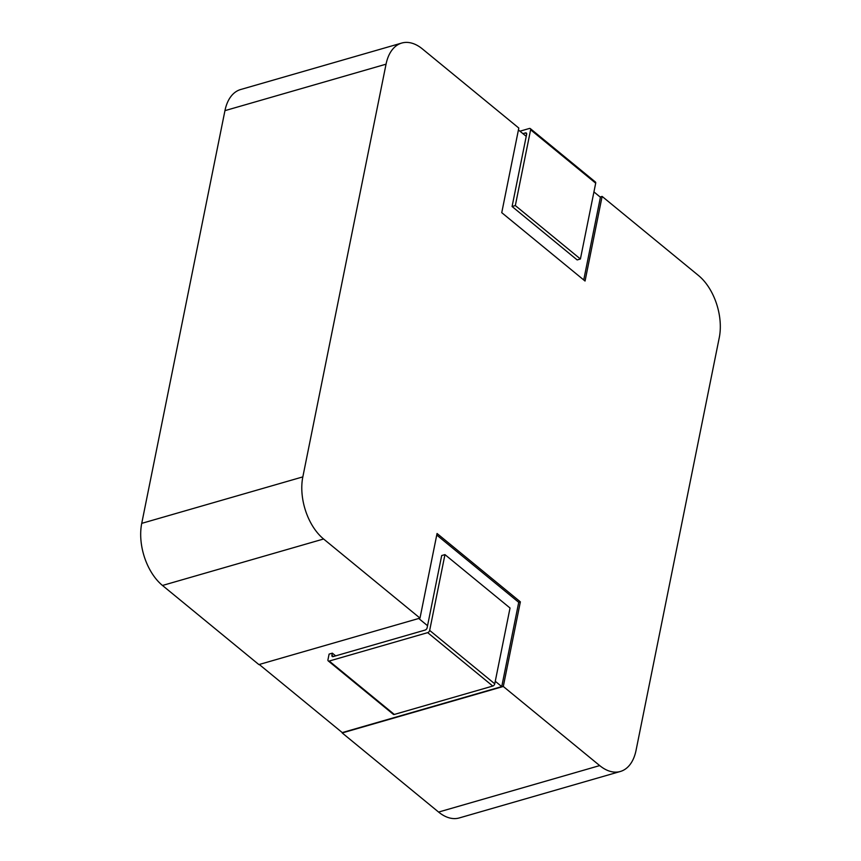 <?xml version="1.0" encoding="UTF-8"?>
<svg xmlns="http://www.w3.org/2000/svg" width="861" height="861" viewBox="0 0 861 861"><rect width="100%" height="100%" fill="white"/><g stroke="black" fill="none" stroke-linecap="round" stroke-linejoin="round"><path stroke-width="1.29" d="M418.737 618.478L427.551 625.71L427.121 627.82A2.109 1.281 129.4 0 1 425.14 630.058L333.196 656.577A2.109 1.281 129.4 0 1 332.206 656.448A2.109 1.281 129.4 0 1 331.926 655.286L332.346 653.165L329.096 654.102L327.955 659.741A2.109 1.281 -50.6 0 0 328.245 660.914A2.109 1.281 -50.6 0 0 329.225 661.044L427.68 632.641A2.109 1.281 -50.6 0 0 429.671 630.413L444.954 554.613L510.035 608.017L494.752 683.817A2.109 1.281 129.4 0 1 492.772 686.056L427.68 632.641M444.954 554.613L441.693 555.549L427.551 625.71M495.258 681.277L501.748 686.594L342.258 732.593L259.258 664.477M436.742 535.047L518.731 602.334L501.748 686.594M332.346 653.165L335.639 655.867M620.35 771.478L459.247 817.95A46.376 27.756 -106.1 0 1 438.593 812.063L342.194 732.948L503.298 686.475L599.697 765.59A46.376 27.756 73.9 0 0 620.35 771.478A46.376 27.756 73.9 0 0 636.053 750.351L719.269 337.641A46.376 27.756 73.9 0 0 698.519 275.531L602.119 196.416L585.049 281.03L501.748 212.667L518.806 128.052L422.407 48.937A46.376 27.756 73.9 0 0 401.753 43.05A46.376 27.756 73.9 0 0 386.051 64.177L302.835 476.886A46.376 27.756 73.9 0 0 323.596 538.997L162.481 585.469A46.376 27.756 -106.1 0 1 141.731 523.359L302.835 476.886M323.596 538.997L419.996 618.112L258.881 664.584L162.481 585.469M386.051 64.177L224.947 110.649L141.731 523.359M224.947 110.649A46.376 27.756 -106.1 0 1 240.649 89.522L401.753 43.05M419.996 618.112L437.054 533.497L520.367 601.861L503.298 686.475M512.08 206.511L577.161 259.925L580.411 258.989L515.33 205.575L512.08 206.511L526.652 134.241A2.109 1.281 129.4 0 0 526.362 133.068A2.109 1.281 129.4 0 0 525.382 132.938L522.928 133.649M518.43 129.957L526.222 136.35M583.736 279.954L600.418 197.244L593.939 191.917M600.117 196.997L602.119 196.416M595.694 183.178L530.613 129.774A2.109 1.281 -50.6 0 0 530.333 128.612L595.414 182.015A2.109 1.281 129.4 0 1 595.694 183.178L580.411 258.989M530.613 129.774L515.33 205.575M519.936 131.195L529.343 128.483A2.109 1.281 -50.6 0 1 530.333 128.612M518.731 602.334L520.367 601.861M329.225 661.044L394.306 714.447L492.772 686.056M394.306 714.447A2.109 1.281 129.4 0 1 393.326 714.318L328.245 660.914M438.593 812.063L599.697 765.59M526.684 134.015L525.382 132.938M429.671 630.413L494.752 683.817M331.926 655.286L333.422 656.512"/></g></svg>

